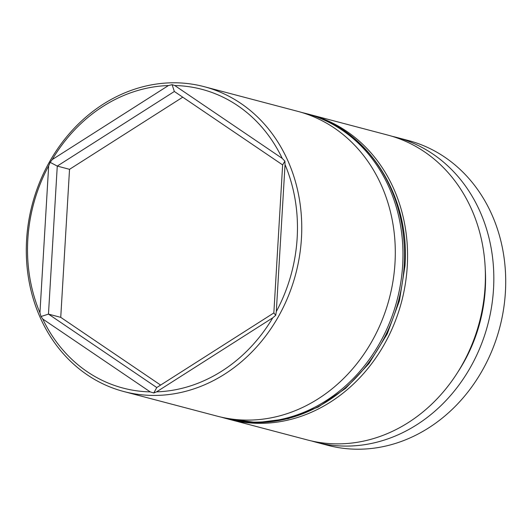 <?xml version="1.0" encoding="UTF-8"?>
<svg xmlns="http://www.w3.org/2000/svg" width="532" height="532" viewBox="0 0 532 532"><rect width="100%" height="100%" fill="white"/><g stroke="black" fill="none" stroke-linecap="round" stroke-linejoin="round"><path stroke-width="0.8" d="M229.638 419.442L307.463 439.964A157.638 136.245 -75.2 0 0 485.084 286.821A157.638 136.245 -75.2 0 0 387.855 135.101L310.03 114.58A157.638 136.245 104.8 0 1 407.259 266.299A157.638 136.245 104.8 0 1 229.638 419.442A157.638 136.245 104.8 0 1 228.115 419.03M123.83 391.539L217.375 416.204A157.638 136.245 -75.2 0 0 394.99 263.061A157.638 136.245 -75.2 0 0 297.76 111.348L204.215 86.683A157.638 136.245 104.8 0 1 301.445 238.396A157.638 136.245 104.8 0 1 123.83 391.539A157.638 136.245 104.8 0 1 26.6 239.826A157.638 136.245 104.8 0 1 204.215 86.683M297.162 238.004A154.486 133.519 -75.2 0 0 285.039 164.627L276.308 311.553A154.486 133.519 -75.2 0 0 297.162 238.004M48.671 165.858A154.486 133.519 -75.2 0 0 27.817 239.407A154.486 133.519 -75.2 0 0 39.94 312.783L48.671 165.858L50.181 162.36L52.209 159.6L168.418 85.552A154.486 133.519 -75.2 0 0 52.209 159.6M168.418 85.552L172.109 84.674L174.755 85.526L282.239 158.403A154.486 133.519 -75.2 0 0 174.755 85.526M282.239 158.403L284.886 161.143L285.039 164.627M315.902 442.185L327.785 445.317A157.638 136.245 -75.2 0 0 505.4 292.174A157.638 136.245 -75.2 0 0 408.17 140.461L396.287 137.329A157.638 136.245 104.8 0 1 493.516 289.042A157.638 136.245 104.8 0 1 315.902 442.185A157.638 136.245 104.8 0 1 311.705 440.995M308.493 114.187A157.638 136.245 104.8 0 1 310.03 114.58M485.231 268.673A148.182 128.072 104.8 0 1 485.27 289.082A148.182 128.072 104.8 0 1 458.045 371.775M392.051 136.292A157.638 136.245 104.8 0 1 396.287 137.329M42.74 319.007A154.486 133.519 -75.2 0 0 150.217 391.891L42.74 319.007L41.024 316.513L39.94 312.783M156.561 391.858A154.486 133.519 -75.2 0 0 272.77 317.81L156.561 391.858L153.795 392.982L150.217 391.891M276.308 311.553L275.722 315.296L272.77 317.81M282.638 164.913L174.35 91.484L57.27 166.084L48.472 314.113L156.76 387.542L273.847 312.942L282.638 164.913L284.886 161.143M182.755 97.183L69.532 169.322L60.741 317.351L48.472 314.113L41.024 316.513M60.741 317.351L160.624 385.082M69.532 169.322L57.27 166.084L50.181 162.36M174.35 91.484L172.109 84.674M275.722 315.296L273.847 312.942M153.795 392.982L156.76 387.542M301.564 112.418L305.428 113.369A157.638 136.245 104.8 0 1 402.658 265.082A157.638 136.245 104.8 0 1 225.043 418.225L226.572 418.631A157.638 136.245 -75.2 0 0 404.187 265.488A157.638 136.245 -75.2 0 0 306.957 113.775C367.366 128.405 410.298 195.078 404.985 265.894L399.439 300.753L387.229 333.877L368.955 363.595L345.547 388.42L318.176 407.093L288.211 418.677L257.156 422.594L226.572 418.631M305.428 113.369L306.957 113.775M221.212 417.148L225.043 418.225"/></g></svg>
